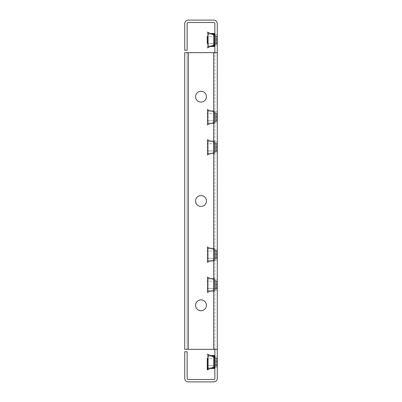 <?xml version="1.0" encoding="UTF-8"?>
<svg xmlns="http://www.w3.org/2000/svg" width="402" height="402" viewBox="0 0 402 402"><rect width="100%" height="100%" fill="white"/><g stroke="black" fill="none" stroke-linecap="round" stroke-linejoin="round"><path stroke-width="0.3" stroke-dasharray="2.01 1.51" d="M195.573 96.681A5.427 5.427 0 0 1 201 91.254A5.427 5.427 0 0 1 206.427 96.681A5.427 5.427 0 0 0 201 91.254A5.427 5.427 0 0 0 195.573 96.681A5.427 5.427 0 0 1 201 91.254A5.427 5.427 0 0 1 206.427 96.681A5.427 5.427 0 0 1 201 102.108A5.427 5.427 0 0 1 195.573 96.681A5.427 5.427 0 0 0 201 102.108A5.427 5.427 0 0 0 206.427 96.681A5.427 5.427 0 0 1 201 102.108A5.427 5.427 0 0 1 195.573 96.681M195.573 201A5.427 5.427 0 0 1 201 195.573A5.427 5.427 0 0 1 206.427 201A5.427 5.427 0 0 0 201 195.573A5.427 5.427 0 0 0 195.573 201A5.427 5.427 0 0 1 201 195.573A5.427 5.427 0 0 1 206.427 201A5.427 5.427 0 0 1 201 206.427A5.427 5.427 0 0 1 195.573 201A5.427 5.427 0 0 0 201 206.427A5.427 5.427 0 0 0 206.427 201A5.427 5.427 0 0 1 201 206.427A5.427 5.427 0 0 1 195.573 201M195.573 305.319A5.427 5.427 0 0 1 201 299.892A5.427 5.427 0 0 1 206.427 305.319A5.427 5.427 0 0 0 201 299.892A5.427 5.427 0 0 0 195.573 305.319A5.427 5.427 0 0 1 201 299.892A5.427 5.427 0 0 1 206.427 305.319A5.427 5.427 0 0 1 201 310.746A5.427 5.427 0 0 1 195.573 305.319A5.427 5.427 0 0 0 201 310.746A5.427 5.427 0 0 0 206.427 305.319A5.427 5.427 0 0 1 201 310.746A5.427 5.427 0 0 1 195.573 305.319M214.869 349.338L214.869 52.662L214.869 349.338L217.281 349.338L217.281 378.282A3.618 3.618 0 0 1 213.663 381.9L188.337 381.9A3.618 3.618 0 0 1 184.719 378.282L184.719 351.75L187.131 351.75L187.131 378.282A1.206 1.206 0 0 0 188.337 379.488L213.663 379.488A1.206 1.206 0 0 0 214.869 378.282L214.869 349.338L184.719 349.338L187.131 349.338L187.131 52.662L217.281 52.662L217.281 23.718A3.618 3.618 0 0 0 213.663 20.1L188.337 20.1A3.618 3.618 0 0 0 184.719 23.718L184.719 50.25L187.131 50.25L187.131 23.718A1.206 1.206 0 0 1 188.337 22.512L213.663 22.512A1.206 1.206 0 0 1 214.869 23.718L214.869 52.662L217.281 52.662L213.663 52.662L213.663 349.338L217.281 349.338L217.281 52.662M214.869 152.76L214.869 141.906L214.869 152.76L214.869 141.906L214.869 152.76L217.281 152.76L217.281 141.906L217.281 152.76L217.281 141.906L217.281 152.76L214.869 152.76M214.869 122.61L214.869 111.756L214.869 122.61L214.869 111.756L214.869 122.61L217.281 122.61L217.281 111.756L217.281 122.61L217.281 111.756L217.281 122.61L214.869 122.61M214.869 249.24L214.869 260.094L214.869 249.24L214.869 260.094L214.869 249.24L217.281 249.24L217.281 260.094L217.281 249.24L217.281 260.094L217.281 249.24L214.869 249.24M214.869 356.574L214.869 367.428L214.869 356.574L214.869 367.428L214.869 356.574L217.281 356.574L217.281 367.428L217.281 356.574L217.281 367.428L217.281 356.574L214.869 356.574M214.869 45.426L214.869 34.572L214.869 45.426L214.869 34.572L214.869 45.426L217.281 45.426L217.281 34.572L217.281 45.426L217.281 34.572L217.281 45.426L214.869 45.426M214.869 279.39L214.869 290.244L214.869 279.39L214.869 290.244L214.869 279.39L217.281 279.39L217.281 290.244L217.281 279.39L217.281 290.244L217.281 279.39L214.869 279.39M214.869 52.662L213.663 52.662L213.663 349.338L217.281 349.338M187.131 52.662L184.719 52.662L187.131 52.662L187.131 349.338L188.337 349.338L188.337 52.662L184.719 52.662L184.719 349.338L188.337 349.338L188.337 52.662L184.719 52.662L187.131 52.662L187.131 349.338L184.719 349.338L184.719 52.662L184.719 349.338L187.131 349.338L187.131 52.662M214.869 34.572L217.281 34.572L214.869 34.572M214.869 260.094L217.281 260.094L214.869 260.094M214.869 290.244L217.281 290.244L214.869 290.244M214.869 367.428L217.281 367.428L214.869 367.428M214.869 111.756L217.281 111.756L214.869 111.756M214.869 141.906L217.281 141.906L214.869 141.906M207.271 150.951L214.276 150.951L214.276 143.715L214.276 150.951L214.276 143.715L214.276 150.951L207.271 150.951L207.271 143.715L214.276 143.715L207.271 143.715L207.271 150.951M213.738 152.348L208.07 154.876L216.196 151.252L208.151 154.84L216.196 151.252L214.869 151.845L214.869 142.821L213.738 142.318L216.196 143.413L214.869 142.821L214.869 151.845L214.869 142.821L214.869 151.845L207.271 155.232L207.271 139.434L207.271 155.232L213.738 152.348L213.738 142.318L207.271 139.434L214.869 142.821L207.271 139.434L207.271 155.232L207.271 139.434L213.738 142.318L213.738 152.348M214.276 142.559L214.276 152.107L214.276 142.559L216.196 143.413L208.151 139.826L214.276 142.559L214.276 152.107L214.276 142.559L214.276 152.107L207.754 155.016L215.241 151.68L214.276 152.107L214.276 142.559L216.196 143.413L217.16 143.413L216.196 143.413L217.16 143.413L216.196 143.413L207.754 139.65L214.276 142.559L214.276 152.107L214.276 142.559M214.276 141.459L214.276 153.207L214.276 140.856L214.276 141.459L207.754 141.459L214.276 141.459L214.276 153.81L214.276 153.207L207.754 153.207L207.754 141.459L207.754 153.207L214.276 153.207L214.276 140.856L207.754 140.856L214.276 140.856L214.276 141.459L207.754 141.459L207.754 139.65L207.754 141.459L207.754 140.856L207.754 141.459L214.276 141.459M214.276 153.81L207.754 153.81L214.276 153.81L214.276 153.207L214.276 153.81L207.754 153.81L207.754 153.207L207.754 153.81L214.276 153.81M207.754 155.016L207.754 153.207L207.754 155.016L208.151 154.84L207.754 155.016L207.754 141.459L207.754 153.207L214.276 153.207L207.754 153.207L207.754 155.016M217.16 151.252L216.196 151.252L217.16 151.252L216.196 151.252L217.16 151.252L217.16 143.413L217.16 151.252L217.16 143.413L217.16 151.252L215.241 151.68L216.678 151.252L216.678 143.413L216.678 151.252L216.678 143.413L216.678 151.252L217.16 151.252L216.196 151.252L217.16 151.252L217.16 143.413L216.196 143.413L217.16 143.413L216.196 143.413L217.16 143.413L217.16 151.252M207.271 120.801L214.276 120.801L214.276 113.565L214.276 120.801L214.276 113.565L214.276 120.801L207.271 120.801L207.271 113.565L214.276 113.565L207.271 113.565L207.271 120.801M213.738 122.198L208.07 124.726L216.196 121.102L208.151 124.69L216.196 121.102L214.869 121.695L214.869 112.671L213.738 112.168L216.196 113.263L214.869 112.671L214.869 121.695L214.869 112.671L214.869 121.695L207.271 125.082L207.271 109.284L207.271 125.082L213.738 122.198L213.738 112.168L207.271 109.284L214.869 112.671L207.271 109.284L207.271 125.082L207.271 109.284L213.738 112.168L213.738 122.198M214.276 112.409L214.276 121.957L214.276 112.409L216.196 113.263L208.151 109.676L214.276 112.409L214.276 121.957L214.276 112.409L214.276 121.957L207.754 124.866L215.241 121.53L214.276 121.957L214.276 112.409L216.196 113.263L217.16 113.263L216.196 113.263L217.16 113.263L216.196 113.263L207.754 109.5L214.276 112.409L214.276 121.957L214.276 112.409M214.276 111.309L214.276 123.057L214.276 110.706L214.276 111.309L207.754 111.309L214.276 111.309L214.276 123.66L214.276 123.057L207.754 123.057L207.754 111.309L207.754 123.057L214.276 123.057L214.276 110.706L207.754 110.706L214.276 110.706L214.276 111.309L207.754 111.309L207.754 109.5L207.754 111.309L207.754 110.706L207.754 111.309L214.276 111.309M214.276 123.66L207.754 123.66L214.276 123.66L214.276 123.057L214.276 123.66L207.754 123.66L207.754 123.057L207.754 123.66L214.276 123.66M207.754 124.866L207.754 123.057L207.754 124.866L208.151 124.69L207.754 124.866L207.754 111.309L207.754 123.057L214.276 123.057L207.754 123.057L207.754 124.866M217.16 121.102L216.196 121.102L217.16 121.102L216.196 121.102L217.16 121.102L217.16 113.263L217.16 121.102L217.16 113.263L217.16 121.102L215.241 121.53L216.678 121.102L216.678 113.263L216.678 121.102L216.678 113.263L216.678 121.102L217.16 121.102L216.196 121.102L217.16 121.102L217.16 113.263L216.196 113.263L217.16 113.263L216.196 113.263L217.16 113.263L217.16 121.102M207.271 43.617L214.276 43.617L214.276 36.381L214.276 43.617L214.276 36.381L214.276 43.617L207.271 43.617L207.271 36.381L214.276 36.381L207.271 36.381L207.271 43.617L207.271 36.381M207.271 32.1L216.196 36.079L214.869 35.487L214.869 44.511L216.196 43.919L214.869 44.511L214.869 35.487L214.869 44.511L214.869 35.487L213.738 34.984L215.351 35.703L214.869 35.487L214.869 44.511L215.351 44.295L207.271 47.898M214.276 35.225L214.276 44.773L208.151 47.506L215.241 44.346L214.276 44.773L214.276 35.225L216.196 36.079L208.151 32.492L214.276 35.225L214.276 44.773L214.276 35.225L214.276 44.773L207.754 47.682L214.276 44.773L214.276 35.225L216.196 36.079L217.16 36.079L216.196 36.079L217.16 36.079L216.196 36.079L207.754 32.316L214.276 35.225L214.276 44.773L216.196 43.919L214.276 44.773L214.276 35.225L214.276 44.773M214.276 34.125L214.276 45.873L214.276 33.522L214.276 34.125L207.754 34.125L214.276 34.125L214.276 46.476L214.276 45.873L207.754 45.873L207.754 34.125L207.754 45.873L214.276 45.873L207.754 45.873L207.754 46.476L214.276 46.476L207.754 46.476L207.754 45.873L207.754 47.682L207.754 32.316L207.754 34.125L207.754 33.522L214.276 33.522L207.754 33.522L207.754 34.125L214.276 34.125L214.276 33.522L210.457 33.522M217.16 43.919L216.196 43.919L217.16 43.919L216.196 43.919L217.16 43.919L217.16 36.079L217.16 43.919L217.16 36.079L217.16 43.919L215.241 44.346L216.678 43.919L216.678 36.079L216.678 43.919L216.678 36.079L216.678 43.919L217.16 43.919L216.196 43.919L217.16 43.919L217.16 36.079L216.196 36.079L217.16 36.079L216.196 36.079L217.16 36.079L217.16 43.919M210.457 46.476L214.276 46.476L214.276 45.873M211.809 34.125L207.754 34.125L207.754 45.873L211.809 45.873M207.754 47.682L208.151 47.506L207.754 47.682L207.754 45.873L207.754 47.682M207.754 32.316L208.151 32.492L207.754 32.316L207.754 34.125L207.754 32.316M207.754 33.522L207.754 34.125L207.754 33.522M214.869 44.511L214.869 35.487M216.678 36.079L216.678 43.919L216.678 36.079M207.754 110.706L214.276 110.706L207.754 110.706L207.754 111.309L207.754 109.5L208.151 109.676L207.754 109.5L207.754 110.706M207.271 125.082L208.07 124.726L207.271 125.082M215.351 121.479L214.869 121.695L215.351 121.479L215.351 112.887L214.869 112.671L215.351 112.887L215.351 121.479M214.869 121.695L214.869 112.671L214.869 121.695M216.678 113.263L216.678 121.102L216.678 113.263M207.754 140.856L214.276 140.856L207.754 140.856L207.754 141.459L207.754 139.65L208.151 139.826L207.754 139.65L207.754 140.856M207.271 155.232L208.07 154.876L207.271 155.232M215.351 151.629L214.869 151.845L215.351 151.629L215.351 143.037L214.869 142.821L215.351 143.037L215.351 151.629M214.869 151.845L214.869 142.821L214.869 151.845M216.678 143.413L216.678 151.252L216.678 143.413M207.271 258.285L214.276 258.285L214.276 251.049L214.276 258.285L214.276 251.049L214.276 258.285L207.271 258.285L207.271 251.049L214.276 251.049L207.271 251.049L207.271 258.285M213.738 259.682L208.07 262.21L216.196 258.587L208.151 262.174L216.196 258.587L214.869 259.179L214.869 250.155L213.738 249.652L216.196 250.747L214.869 250.155L214.869 259.179L214.869 250.155L214.869 259.179L207.271 262.566L207.271 246.768L207.271 262.566L208.07 262.21L207.271 262.566L207.271 246.768L208.07 247.124L207.271 246.768L207.271 262.566L213.738 259.682L213.738 249.652L208.07 247.124L214.869 250.155L208.07 247.124L213.738 249.652L213.738 259.682M214.276 249.893L214.276 259.441L214.276 249.893L216.196 250.747L208.151 247.16L214.276 249.893L214.276 259.441L214.276 249.893L207.754 246.984L215.241 250.32L214.276 249.893L214.276 259.441L214.276 249.893L214.276 259.441L216.196 258.587L217.16 258.587L216.196 258.587L217.16 258.587L216.196 258.587L207.754 262.35L214.276 259.441L214.276 249.893M214.276 248.793L214.276 260.541L214.276 248.19L214.276 248.793L207.754 248.793L214.276 248.793L214.276 261.144L214.276 260.541L207.754 260.541L207.754 248.793L207.754 260.541L214.276 260.541L214.276 248.19L207.754 248.19L214.276 248.19L214.276 248.793L207.754 248.793L207.754 246.984L207.754 261.144L214.276 261.144L207.754 261.144L207.754 260.541L207.754 262.35L207.754 260.541L214.276 260.541L214.276 261.144L214.276 260.541L207.754 260.541L207.754 248.793L214.276 248.793M217.16 250.747L216.196 250.747L217.16 250.747L216.196 250.747L217.16 250.747L217.16 258.587L217.16 250.747L217.16 258.587L217.16 250.747L215.241 250.32L216.678 250.747L216.678 258.587L216.678 250.747L216.678 258.587L216.678 250.747L217.16 250.747L216.196 250.747L217.16 250.747L217.16 258.587L216.196 258.587L217.16 258.587L216.196 258.587L217.16 258.587L217.16 250.747M207.754 261.144L214.276 261.144L207.754 261.144L207.754 260.541L207.754 262.35L208.151 262.174L207.754 262.35L207.754 261.144M214.276 248.19L207.754 248.19L214.276 248.19M207.271 246.768L208.07 247.124L207.271 246.768M207.754 246.984L208.151 247.16L207.754 246.984L207.754 248.793L207.754 246.984M215.351 250.371L214.869 250.155L215.351 250.371L215.351 258.963L214.869 259.179L215.351 258.963L215.351 250.371M214.869 250.155L214.869 259.179L214.869 250.155M216.678 258.587L216.678 250.747L216.678 258.587M207.271 288.435L214.276 288.435L214.276 281.199L214.276 288.435L214.276 281.199L214.276 288.435L207.271 288.435L207.271 281.199L214.276 281.199L207.271 281.199L207.271 288.435M213.738 289.832L208.07 292.36L216.196 288.736L208.151 292.324L216.196 288.736L214.869 289.329L214.869 280.305L213.738 279.802L216.196 280.897L214.869 280.305L214.869 289.329L214.869 280.305L214.869 289.329L207.271 292.716L207.271 276.918L207.271 292.716L213.738 289.832L213.738 279.802L207.271 276.918L214.869 280.305L207.271 276.918L207.271 292.716L207.271 276.918L213.738 279.802L213.738 289.832M214.276 280.043L214.276 289.591L214.276 280.043L216.196 280.897L208.151 277.31L214.276 280.043L214.276 289.591L214.276 280.043L214.276 289.591L207.754 292.5L215.241 289.164L214.276 289.591L214.276 280.043L216.196 280.897L217.16 280.897L216.196 280.897L217.16 280.897L216.196 280.897L207.754 277.134L214.276 280.043L214.276 289.591L214.276 280.043M214.276 278.943L214.276 290.691L214.276 278.34L214.276 278.943L207.754 278.943L214.276 278.943L214.276 291.294L214.276 290.691L207.754 290.691L207.754 278.943L207.754 290.691L214.276 290.691L214.276 278.34L207.754 278.34L214.276 278.34L214.276 278.943L207.754 278.943L207.754 277.134L207.754 278.943L207.754 278.34L207.754 278.943L214.276 278.943M214.276 291.294L207.754 291.294L214.276 291.294L214.276 290.691L214.276 291.294L207.754 291.294L207.754 290.691L207.754 291.294L214.276 291.294M207.754 292.5L207.754 290.691L207.754 292.5L208.151 292.324L207.754 292.5L207.754 278.943L207.754 290.691L214.276 290.691L207.754 290.691L207.754 292.5M217.16 288.736L216.196 288.736L217.16 288.736L216.196 288.736L217.16 288.736L217.16 280.897L217.16 288.736L217.16 280.897L217.16 288.736L215.241 289.164L216.678 288.736L216.678 280.897L216.678 288.736L216.678 280.897L216.678 288.736L217.16 288.736L216.196 288.736L217.16 288.736L217.16 280.897L216.196 280.897L217.16 280.897L216.196 280.897L217.16 280.897L217.16 288.736M207.271 365.619L214.276 365.619L214.276 358.383L214.276 365.619L214.276 358.383L214.276 365.619L207.271 365.619L207.271 358.383L214.276 358.383L207.271 358.383L207.271 365.619L207.271 358.383M214.276 357.227L214.276 366.775L208.151 369.508L214.276 366.775L214.276 357.227L216.196 358.081L208.151 354.494L214.276 357.227L214.276 366.775L215.241 366.348L214.276 366.775L214.276 357.227L214.276 366.775L214.276 357.227L216.196 358.081L217.16 358.081L216.196 358.081L217.16 358.081L216.196 358.081L207.754 354.318L214.276 357.227L214.276 366.775L207.754 369.684L216.196 365.921L214.276 366.775L214.276 357.227L214.276 366.775M210.457 368.478L214.276 368.478L214.276 355.524L214.276 367.875L207.754 367.875L207.754 356.127L214.276 356.127L214.276 355.524L210.457 355.524M211.809 356.127L207.754 356.127L207.754 367.875L211.809 367.875M207.271 354.102L214.869 357.489L214.869 366.513L216.196 365.921L207.271 369.9L216.196 365.921L217.16 365.921L214.869 366.513L214.869 357.489L214.869 366.513L214.869 357.489L214.869 366.513L207.271 369.9M214.276 356.127L207.754 356.127L207.754 354.318L207.754 356.127L207.754 355.524L214.276 355.524L207.754 355.524L207.754 356.127L214.276 356.127L214.276 368.478L214.276 367.875L207.754 367.875L207.754 369.684L207.754 356.127L207.754 367.875L214.276 367.875M216.678 358.081L216.678 365.921L216.678 358.081L216.678 365.921L216.678 358.081L217.16 358.081L217.16 365.921L217.16 358.081L217.16 365.921L217.16 358.081L216.196 358.081L217.16 358.081L216.678 358.081L216.678 365.921L217.16 365.921L216.196 365.921L217.16 365.921L216.678 365.921L216.678 358.081M213.904 357.061L214.869 357.489L213.904 357.061M214.276 368.478L207.754 368.478L214.276 368.478M207.754 369.684L208.151 369.508L207.754 369.684L207.754 367.875L207.754 369.684M215.351 357.705L214.869 357.489L215.351 357.705L215.351 366.297L215.351 357.705M208.07 354.458L213.738 356.986L208.07 354.458L208.07 369.544M207.754 354.318L208.151 354.494L207.754 354.318L207.754 356.127L207.754 354.318M214.869 366.513L214.869 357.489M217.16 365.921L217.16 358.081L217.16 365.921M207.754 278.34L214.276 278.34L207.754 278.34L207.754 278.943L207.754 277.134L208.151 277.31L207.754 277.134L207.754 278.34M207.271 292.716L208.07 292.36L207.271 292.716M215.351 289.113L214.869 289.329L215.351 289.113L215.351 280.521L214.869 280.305L215.351 280.521L215.351 289.113M214.869 289.329L214.869 280.305L214.869 289.329M216.678 280.897L216.678 288.736L216.678 280.897M188.337 52.662L188.337 349.338M213.663 349.338L213.663 52.662M208.07 154.876L208.07 139.79L208.07 154.876M208.151 139.826L208.151 154.84L208.151 139.826M213.713 152.358L213.713 142.308L213.713 152.358M215.241 151.68L215.241 142.986L215.241 151.68M216.196 151.252L216.196 143.413L216.196 151.252M208.07 124.726L208.07 109.64L208.07 124.726M208.151 109.676L208.151 124.69L208.151 109.676M213.713 122.208L213.713 112.158L213.713 122.208M215.241 121.53L215.241 112.836L215.241 121.53M216.196 121.102L216.196 113.263L216.196 121.102M213.738 45.014L213.738 34.984M208.07 47.542L208.07 32.456M208.151 32.492L208.151 47.506L208.151 32.492M213.713 45.024L213.713 34.974L213.713 45.024M215.351 35.703L215.351 44.295L215.351 35.703M215.241 44.346L215.241 35.652L215.241 44.346M216.196 43.919L216.196 36.079L216.196 43.919M208.07 262.21L208.07 247.124L208.07 262.21M208.151 247.16L208.151 262.174L208.151 247.16M213.713 259.692L213.713 249.642L213.713 259.692M215.241 259.014L215.241 250.32L215.241 259.014M216.196 258.587L216.196 250.747L216.196 258.587M208.07 292.36L208.07 277.274L208.07 292.36M208.151 277.31L208.151 292.324L208.151 277.31M213.713 289.842L213.713 279.792L213.713 289.842M215.241 289.164L215.241 280.47L215.241 289.164M216.196 288.736L216.196 280.897L216.196 288.736M208.151 354.494L208.151 369.508L208.151 354.494M213.713 367.026L213.713 356.976L213.713 367.026M213.738 356.986L213.738 367.016M215.241 366.348L215.241 357.654L215.241 366.348M216.196 365.921L216.196 358.081L216.196 365.921"/><path stroke-width="0.6" d="M195.573 96.681A5.427 5.427 0 0 1 201 91.254A5.427 5.427 0 0 1 206.427 96.681A5.427 5.427 0 0 1 201 102.108A5.427 5.427 0 0 1 195.573 96.681M195.573 201A5.427 5.427 0 0 1 201 195.573A5.427 5.427 0 0 1 206.427 201A5.427 5.427 0 0 1 201 206.427A5.427 5.427 0 0 1 195.573 201M195.573 305.319A5.427 5.427 0 0 1 201 299.892A5.427 5.427 0 0 1 206.427 305.319A5.427 5.427 0 0 1 201 310.746A5.427 5.427 0 0 1 195.573 305.319M214.869 52.662L214.869 23.718A1.206 1.206 0 0 0 213.663 22.512L188.337 22.512A1.206 1.206 0 0 0 187.131 23.718L187.131 50.25L184.719 50.25L184.719 23.718A3.618 3.618 0 0 1 188.337 20.1L213.663 20.1A3.618 3.618 0 0 1 217.281 23.718L217.281 52.662L188.337 52.662L188.337 349.338L217.281 349.338L217.281 378.282A3.618 3.618 0 0 1 213.663 381.9L188.337 381.9A3.618 3.618 0 0 1 184.719 378.282L184.719 351.75L187.131 351.75L187.131 378.282A1.206 1.206 0 0 0 188.337 379.488L213.663 379.488A1.206 1.206 0 0 0 214.869 378.282L214.869 349.338M217.281 52.662L217.281 349.338M188.337 349.338L184.719 349.338L184.719 52.662L188.337 52.662M207.271 43.617L207.271 36.381M207.271 47.898L214.869 44.511M214.869 35.487L207.271 32.1M210.457 33.522L214.276 33.522L214.276 34.125L211.809 34.125M211.809 45.873L214.276 45.873L214.276 44.773L213.713 45.024M213.713 34.974L214.276 35.225L214.276 34.125M214.276 45.873L214.276 46.476L210.457 46.476M207.754 47.682L208.151 47.506L207.754 47.682M207.754 32.316L208.151 32.492L207.754 32.316M207.271 358.383L207.271 369.9L214.869 366.513M214.869 357.489L207.271 354.102M210.457 355.524L214.276 355.524L214.276 356.127L211.809 356.127M211.809 367.875L214.276 367.875L214.276 366.775L213.713 367.026M213.713 356.976L214.276 357.227L214.276 356.127M214.276 367.875L214.276 368.478L210.457 368.478M207.271 365.619L207.271 369.9M207.754 369.684L208.151 369.508L207.754 369.684M207.754 354.318L208.151 354.494L207.754 354.318M213.663 52.662L213.663 349.338M213.738 45.014L213.738 34.984M208.07 47.542L208.07 32.456M213.738 367.016L213.738 356.986M208.07 369.544L208.07 354.458"/></g></svg>
